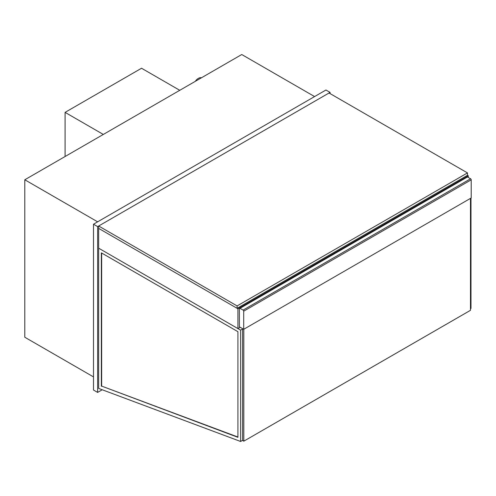 <?xml version="1.0" encoding="UTF-8"?>
<svg xmlns="http://www.w3.org/2000/svg" width="496" height="496" viewBox="0 0 496 496"><rect width="100%" height="100%" fill="white"/><g stroke="black" fill="none" stroke-linecap="round" stroke-linejoin="round"><path stroke-width="0.74" d="M240.2 327.279L237.925 328.594L98.667 248.192L98.667 228.389L237.925 308.791L468.305 175.782L467.48 175.305L467.48 172.918L237.1 305.927L237.1 308.314L467.48 175.305M237.925 328.594L237.925 308.791M468.305 177.45L468.305 175.782M195.263 81.363A7.304 4.216 -60 0 1 201.457 77.785M330.082 93.589L330.082 92.399L325.946 90.012L93.502 224.211L93.502 390.03L97.631 392.417L102.232 389.757M93.502 224.211L97.631 226.598L97.631 392.417M330.082 92.399L97.631 226.598M93.502 376.904L24.8 337.243L24.8 179.775L241.75 54.523L314.582 96.571M97.631 221.824L24.8 179.775M243.71 329.307L239.376 326.802L239.376 308.667A0.874 0.508 60 0 1 239.556 308.27A0.874 0.508 60 0 1 239.996 308.314L243.096 310.099A0.874 0.508 60 0 1 243.71 311.172L243.71 329.307L471.2 197.966L471.2 179.837A0.874 0.508 -120 0 0 470.58 178.765L243.096 310.099M239.996 308.314L467.48 176.973A0.874 0.508 -120 0 0 467.04 176.929L239.556 308.27M467.48 176.973L470.58 178.765M179.763 90.309L141.54 68.243L65.088 112.375L103.317 134.447M65.088 156.513L65.088 112.375M470.995 198.09L470.995 308.469L470.475 308.766M237.925 437.032L101.661 386.105L101.661 253.022M101.351 386.279L101.351 252.842L237.925 331.694L237.925 437.323L101.661 386.105M240.616 441.477L240.616 330.144L98.667 248.192L98.667 388.43L240.616 441.477L242.575 440.343M240.616 330.144L242.575 329.009M242.575 328.65L242.575 440.467L243.815 441.18L243.815 329.245M470.475 198.388L470.475 310.316L243.815 441.18M467.48 172.918L329.046 92.994L98.667 226.002L98.667 228.389L237.1 308.314M98.667 226.002L237.1 305.927M243.71 311.172L471.2 179.837"/></g></svg>
